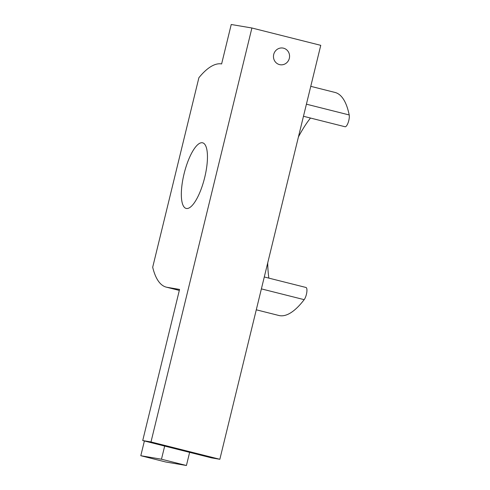 <?xml version="1.0" encoding="UTF-8"?>
<svg xmlns="http://www.w3.org/2000/svg" width="490" height="490" viewBox="0 0 490 490"><rect width="100%" height="100%" fill="white"/><g stroke="black" fill="none" stroke-linecap="round" stroke-linejoin="round"><path stroke-width="0.73" d="M251.903 27.997L320.76 45.337L219.845 459.283L150.994 441.949L251.903 27.997L231.231 24.5L221.615 63.945L220.923 63.829A115.003 35.537 -75.9 0 0 198.891 77.714L152.69 267.234A115.003 35.537 -75.9 0 0 166.312 287.146A115.003 35.537 -75.9 0 0 167.164 287.324L179.561 289.425L142.725 440.547L164.671 446.078L161.467 459.216L186.427 465.5L165.755 462.003L140.802 455.718L161.467 459.216M164.671 446.078L211.582 457.887L219.845 459.283M189.63 452.356L186.427 465.5M144.397 440.969L140.802 455.718M204.728 177.374A33.822 10.449 -75.9 0 0 202.652 142.823A33.822 10.449 -75.9 0 0 184.258 173.074A33.822 10.449 -75.9 0 0 186.133 208.422A33.822 10.449 -75.9 0 0 204.728 177.374M150.994 441.949L142.725 440.547M273.72 54.427A8.459 8.042 -80.4 0 1 282.932 48.057A8.459 8.042 -80.4 0 1 289.449 57.734A8.459 8.042 -80.4 0 1 280.108 64.729A8.459 8.042 -80.4 0 1 273.72 54.427M310.501 118.047A101.473 31.354 -75.9 0 0 298.428 136.937M267.718 262.903A101.473 31.354 -75.9 0 0 268.863 278.118M264.294 276.973L305.987 287.471A6.762 2.089 104.1 0 1 306.403 294.38A6.762 2.089 104.1 0 1 304.174 299.66A115.003 35.537 104.1 0 1 278.841 315.48L256.288 309.803M310.764 86.332L335.001 92.439A115.003 35.537 104.1 0 1 349.199 114.954A6.762 2.089 104.1 0 1 348.782 120.534A6.762 2.089 104.1 0 1 345.058 126.745L303.463 116.271M167.164 287.324L179.328 290.386M306.415 104.18L349.199 114.954M304.174 299.66L261.384 288.886M179.322 290.423L166.312 287.146"/></g></svg>
